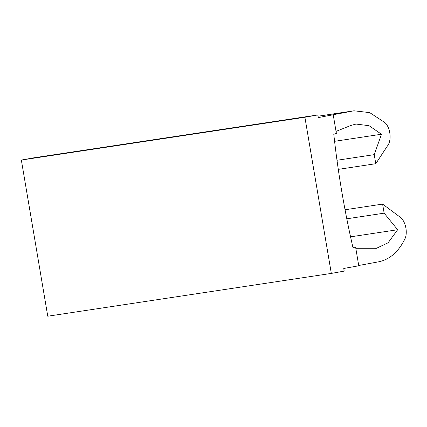<?xml version="1.0" encoding="UTF-8"?>
<svg xmlns="http://www.w3.org/2000/svg" width="427" height="427" viewBox="0 0 427 427"><rect width="100%" height="100%" fill="white"/><g stroke="black" fill="none" stroke-linecap="round" stroke-linejoin="round"><path stroke-width="0.64" d="M338.285 169.37L375.776 163.712L387.3 146.157C391.933 140.782 390.609 127.636 384.839 122.554L369.697 112.621L353.983 110.79L318.227 117.596L317.779 114.948L304.899 117.249L21.35 160.045L47.765 316.21L331.315 273.413L304.899 117.249M334.587 141.31L381.487 134.233L369.029 125.687L356.033 124.054L350.829 125.474L336.038 131.393M336.994 160.264L374.244 154.643L381.487 134.233M317.779 114.948L34.229 157.744L21.35 160.045M345.053 209.764L382.608 204.095L399.192 216.446C405.303 219.825 408.372 232.651 404.62 239.494C398.151 252.197 389.461 259.637 378.552 261.82L358.717 265.493M346.804 218.8L384.145 213.164L397.644 229.731L388.106 242.787L375.557 248.717L355.883 248.722M382.608 204.095L384.145 213.164M350.562 236.841L397.644 229.731M333.247 114.911L336.38 133.427L333.791 134.334A805.407 653.977 81.4 0 0 352.899 247.313L355.638 247.27L358.765 265.786L343.746 268.466L344.189 271.113L331.315 273.413M374.244 154.643L375.776 163.712M317.998 116.235L353.033 110.951M317.992 116.219L353.983 110.79"/></g></svg>
